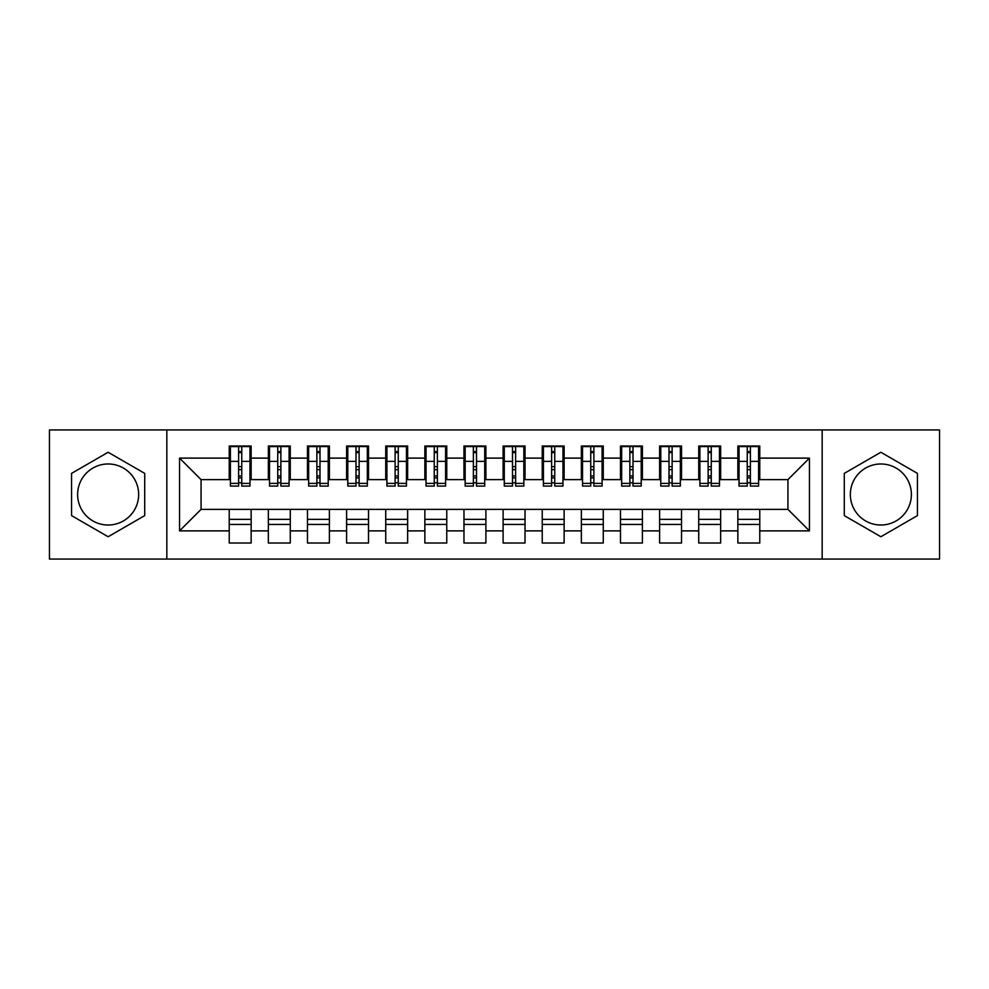 <?xml version="1.0" encoding="UTF-8"?>
<svg xmlns="http://www.w3.org/2000/svg" width="989" height="989" viewBox="0 0 989 989"><rect width="100%" height="100%" fill="white"/><g stroke="black" fill="none" stroke-linecap="round" stroke-linejoin="round"><path stroke-width="1.48" d="M880.865 463.977A30.523 30.523 0 0 0 850.342 494.5A30.523 30.523 0 0 0 880.865 525.023A30.523 30.523 0 0 0 911.376 494.5A30.523 30.523 0 0 0 880.865 463.977M108.135 525.023A30.523 30.523 0 0 1 77.624 494.5A30.523 30.523 0 0 1 108.135 463.977A30.523 30.523 0 0 1 138.658 494.5A30.523 30.523 0 0 1 108.135 525.023M822.168 559.057L939.55 559.057L939.55 429.943L822.168 429.943L822.168 559.057L166.832 559.057L166.832 429.943L49.45 429.943L49.45 559.057L166.832 559.057M747.251 469.651L750.379 469.651L747.251 469.651M759.775 519.349L737.856 519.349M737.856 524.43L759.775 524.43M708.124 469.651L711.252 469.651L708.124 469.651M720.647 519.349L698.729 519.349M698.729 524.43L720.647 524.43M668.997 469.651L672.124 469.651L668.997 469.651M681.52 519.349L659.614 519.349M659.614 524.43L681.52 524.43M629.869 469.651L633.009 469.651L629.869 469.651M642.393 519.349L620.486 519.349M620.486 524.43L642.393 524.43M590.742 469.651L593.882 469.651L590.742 469.651M603.265 519.349L581.359 519.349M581.359 524.43L603.265 524.43M551.627 469.651L554.755 469.651L551.627 469.651M564.138 519.349L542.232 519.349M542.232 524.43L564.138 524.43M512.5 469.651L515.628 469.651L512.5 469.651M525.023 519.349L503.104 519.349M503.104 524.43L525.023 524.43M473.372 469.651L476.5 469.651L473.372 469.651M485.896 519.349L463.977 519.349M463.977 524.43L485.896 524.43M434.245 469.651L437.373 469.651L434.245 469.651M446.768 519.349L424.862 519.349M424.862 524.43L446.768 524.43M395.118 469.651L398.258 469.651L395.118 469.651M407.641 519.349L385.735 519.349M385.735 524.43L407.641 524.43M355.991 469.651L359.131 469.651L355.991 469.651M368.514 519.349L346.607 519.349M346.607 524.43L368.514 524.43M316.876 469.651L320.003 469.651L316.876 469.651M329.386 519.349L307.48 519.349M307.48 524.43L329.386 524.43M277.748 469.651L280.876 469.651L277.748 469.651M290.272 519.349L268.353 519.349M268.353 524.43L290.272 524.43M822.168 429.943L166.832 429.943M230.4 479.628L201.064 479.628L179.541 458.117L179.541 530.883L229.225 530.883L229.225 543.01L251.144 543.01L251.144 530.883L268.353 530.883L268.353 543.01L290.272 543.01L290.272 530.883L307.48 530.883L307.48 543.01L329.386 543.01L329.386 530.883L346.607 530.883L346.607 543.01L368.514 543.01L368.514 530.883L385.735 530.883L385.735 543.01L407.641 543.01L407.641 530.883L424.862 530.883L424.862 543.01L446.768 543.01L446.768 530.883L463.977 530.883L463.977 543.01L485.896 543.01L485.896 530.883L503.104 530.883L503.104 543.01L525.023 543.01L525.023 530.883L542.232 530.883L542.232 543.01L564.138 543.01L564.138 530.883L581.359 530.883L581.359 543.01L603.265 543.01L603.265 530.883L620.486 530.883L620.486 543.01L642.393 543.01L642.393 530.883L659.614 530.883L659.614 543.01L681.52 543.01L681.52 530.883L698.729 530.883L698.729 543.01L720.647 543.01L720.647 530.883L737.856 530.883L737.856 543.01L759.775 543.01L759.775 509.372L787.936 509.372L787.936 479.628L758.6 479.628M179.541 458.117L229.225 458.117L229.225 479.628M787.936 479.628L809.459 458.117L759.775 458.117L759.775 445.99L737.856 445.99L737.856 458.117L720.647 458.117L720.647 445.99L698.729 445.99L698.729 458.117L681.52 458.117L681.52 445.99L659.614 445.99L659.614 458.117L642.393 458.117L642.393 445.99L620.486 445.99L620.486 458.117L603.265 458.117L603.265 445.99L581.359 445.99L581.359 458.117L564.138 458.117L564.138 445.99L542.232 445.99L542.232 458.117L525.023 458.117L525.023 445.99L503.104 445.99L503.104 458.117L485.896 458.117L485.896 445.99L463.977 445.99L463.977 458.117L446.768 458.117L446.768 445.99L424.862 445.99L424.862 458.117L407.641 458.117L407.641 445.99L385.735 445.99L385.735 458.117L368.514 458.117L368.514 445.99L346.607 445.99L346.607 458.117L329.386 458.117L329.386 445.99L307.48 445.99L307.48 458.117L290.272 458.117L290.272 445.99L268.353 445.99L268.353 458.117L251.144 458.117L251.144 445.99L229.225 445.99L229.225 458.117M809.459 458.117L809.459 530.883L759.775 530.883M720.647 530.883L720.647 509.372L759.775 509.372M737.856 530.883L737.856 509.372M759.775 458.117L759.775 479.628M681.52 530.883L681.52 509.372L720.647 509.372M698.729 530.883L698.729 509.372M737.856 458.117L737.856 479.628L719.473 479.628M720.647 458.117L720.647 479.628M642.393 530.883L642.393 509.372L681.52 509.372M659.614 530.883L659.614 509.372M698.729 458.117L698.729 479.628L680.345 479.628M681.52 458.117L681.52 479.628M603.265 530.883L603.265 509.372L642.393 509.372M620.486 530.883L620.486 509.372M659.614 458.117L659.614 479.628L641.218 479.628M642.393 458.117L642.393 479.628M564.138 530.883L564.138 509.372L603.265 509.372M581.359 530.883L581.359 509.372M620.486 458.117L620.486 479.628L602.091 479.628M603.265 458.117L603.265 479.628M525.023 530.883L525.023 509.372L564.138 509.372M542.232 530.883L542.232 509.372M581.359 458.117L581.359 479.628L562.964 479.628M564.138 458.117L564.138 479.628M485.896 530.883L485.896 509.372L525.023 509.372M503.104 530.883L503.104 509.372M542.232 458.117L542.232 479.628L523.849 479.628M525.023 458.117L525.023 479.628M446.768 530.883L446.768 509.372L485.896 509.372M463.977 530.883L463.977 509.372M503.104 458.117L503.104 479.628L484.721 479.628M485.896 458.117L485.896 479.628M407.641 530.883L407.641 509.372L446.768 509.372M424.862 530.883L424.862 509.372M463.977 458.117L463.977 479.628L445.594 479.628M446.768 458.117L446.768 479.628M368.514 530.883L368.514 509.372L407.641 509.372M385.735 530.883L385.735 509.372M424.862 458.117L424.862 479.628L406.467 479.628M407.641 458.117L407.641 479.628M329.386 530.883L329.386 509.372L368.514 509.372M346.607 530.883L346.607 509.372M385.735 458.117L385.735 479.628L367.339 479.628M368.514 458.117L368.514 479.628M290.272 530.883L290.272 509.372L329.386 509.372M307.48 530.883L307.48 509.372M346.607 458.117L346.607 479.628L328.212 479.628M329.386 458.117L329.386 479.628M251.144 530.883L251.144 509.372L290.272 509.372M268.353 530.883L268.353 509.372M307.48 458.117L307.48 479.628L289.097 479.628M290.272 458.117L290.272 479.628M238.621 469.651L241.749 469.651L238.621 469.651M251.144 519.349L229.225 519.349M229.225 524.43L251.144 524.43M179.541 530.883L201.064 509.372L251.144 509.372M229.225 530.883L229.225 509.372M268.353 458.117L268.353 479.628L249.97 479.628M251.144 458.117L251.144 479.628M144.715 473.385L108.135 452.257L71.554 473.385L71.554 515.615L108.135 536.743L144.715 515.615L144.715 473.385M844.285 473.385L844.285 515.615L880.865 536.743L917.446 515.615L917.446 473.385L880.865 452.257L844.285 473.385M201.064 479.628L201.064 509.372M739.03 479.628L737.856 479.628M699.903 479.628L698.729 479.628M660.788 479.628L659.614 479.628M621.661 479.628L620.486 479.628M582.533 479.628L581.359 479.628M543.406 479.628L542.232 479.628M504.279 479.628L503.104 479.628M465.151 479.628L463.977 479.628M426.036 479.628L424.862 479.628M386.909 479.628L385.735 479.628M347.782 479.628L346.607 479.628M308.655 479.628L307.48 479.628M269.527 479.628L268.353 479.628M809.459 530.883L787.936 509.372M230.4 446.373L249.97 446.373L230.4 446.373L230.4 486.094L238.621 486.094L238.621 446.521L249.97 446.583L249.97 486.094L241.749 486.094L241.749 446.583M238.621 451.614L241.749 451.614M238.621 482.805L241.749 482.805M241.749 477.885L238.621 477.885M238.621 475.969L241.749 475.969M251.144 464.57L249.97 464.57M251.144 469.651L249.97 469.651M230.4 464.57L229.225 464.57M230.4 469.651L229.225 469.651M269.527 446.373L289.097 446.373L269.527 446.373L269.527 486.094L277.748 486.094L277.748 446.521L289.097 446.583L289.097 486.094L280.876 486.094L280.876 446.583M277.748 451.614L280.876 451.614M277.748 482.805L280.876 482.805M280.876 477.885L277.748 477.885M277.748 475.969L280.876 475.969M290.272 464.57L289.097 464.57M290.272 469.651L289.097 469.651M269.527 464.57L268.353 464.57M269.527 469.651L268.353 469.651M308.655 446.373L328.212 446.373L308.655 446.373L308.655 486.094L316.876 486.094L316.876 446.521L328.212 446.583L328.212 486.094L320.003 486.094L320.003 446.583M316.876 451.614L320.003 451.614M316.876 482.805L320.003 482.805M320.003 477.885L316.876 477.885M316.876 475.969L320.003 475.969M329.386 464.57L328.212 464.57M329.386 469.651L328.212 469.651M308.655 464.57L307.48 464.57M308.655 469.651L307.48 469.651M347.782 446.373L367.339 446.373L347.782 446.373L347.782 486.094L355.991 486.094L355.991 446.521L367.339 446.583L367.339 486.094L359.131 486.094L359.131 446.583M355.991 451.614L359.131 451.614M355.991 482.805L359.131 482.805M359.131 477.885L355.991 477.885M355.991 475.969L359.131 475.969M368.514 464.57L367.339 464.57M368.514 469.651L367.339 469.651M347.782 464.57L346.607 464.57M347.782 469.651L346.607 469.651M386.909 446.373L406.467 446.373L386.909 446.373L386.909 486.094L395.118 486.094L395.118 446.521L406.467 446.583L406.467 486.094L398.258 486.094L398.258 446.583M395.118 451.614L398.258 451.614M395.118 482.805L398.258 482.805M398.258 477.885L395.118 477.885M395.118 475.969L398.258 475.969M407.641 464.57L406.467 464.57M407.641 469.651L406.467 469.651M386.909 464.57L385.735 464.57M386.909 469.651L385.735 469.651M426.036 446.373L445.594 446.373L426.036 446.373L426.036 486.094L434.245 486.094L434.245 446.521L445.594 446.583L445.594 486.094L437.373 486.094L437.373 446.583M434.245 451.614L437.373 451.614M434.245 482.805L437.373 482.805M437.373 477.885L434.245 477.885M434.245 475.969L437.373 475.969M446.768 464.57L445.594 464.57M446.768 469.651L445.594 469.651M426.036 464.57L424.862 464.57M426.036 469.651L424.862 469.651M465.151 446.373L484.721 446.373L465.151 446.373L465.151 486.094L473.372 486.094L473.372 446.521L484.721 446.583L484.721 486.094L476.5 486.094L476.5 446.583M473.372 451.614L476.5 451.614M473.372 482.805L476.5 482.805M476.5 477.885L473.372 477.885M473.372 475.969L476.5 475.969M485.896 464.57L484.721 464.57M485.896 469.651L484.721 469.651M465.151 464.57L463.977 464.57M465.151 469.651L463.977 469.651M504.279 446.373L523.849 446.373L504.279 446.373L504.279 486.094L512.5 486.094L512.5 446.521L523.849 446.583L523.849 486.094L515.628 486.094L515.628 446.583M512.5 451.614L515.628 451.614M512.5 482.805L515.628 482.805M515.628 477.885L512.5 477.885M512.5 475.969L515.628 475.969M525.023 464.57L523.849 464.57M525.023 469.651L523.849 469.651M504.279 464.57L503.104 464.57M504.279 469.651L503.104 469.651M543.406 446.373L562.964 446.373L543.406 446.373L543.406 486.094L551.627 486.094L551.627 446.521L562.964 446.583L562.964 486.094L554.755 486.094L554.755 446.583M551.627 451.614L554.755 451.614M551.627 482.805L554.755 482.805M554.755 477.885L551.627 477.885M551.627 475.969L554.755 475.969M564.138 464.57L562.964 464.57M564.138 469.651L562.964 469.651M543.406 464.57L542.232 464.57M543.406 469.651L542.232 469.651M582.533 446.373L602.091 446.373L582.533 446.373L582.533 486.094L590.742 486.094L590.742 446.521L602.091 446.583L602.091 486.094L593.882 486.094L593.882 446.583M590.742 451.614L593.882 451.614M590.742 482.805L593.882 482.805M593.882 477.885L590.742 477.885M590.742 475.969L593.882 475.969M603.265 464.57L602.091 464.57M603.265 469.651L602.091 469.651M582.533 464.57L581.359 464.57M582.533 469.651L581.359 469.651M621.661 446.373L641.218 446.373L621.661 446.373L621.661 486.094L629.869 486.094L629.869 446.521L641.218 446.583L641.218 486.094L633.009 486.094L633.009 446.583M629.869 451.614L633.009 451.614M629.869 482.805L633.009 482.805M633.009 477.885L629.869 477.885M629.869 475.969L633.009 475.969M642.393 464.57L641.218 464.57M642.393 469.651L641.218 469.651M621.661 464.57L620.486 464.57M621.661 469.651L620.486 469.651M660.788 446.373L680.345 446.373L660.788 446.373L660.788 486.094L668.997 486.094L668.997 446.521L680.345 446.583L680.345 486.094L672.124 486.094L672.124 446.583M668.997 451.614L672.124 451.614M668.997 482.805L672.124 482.805M672.124 477.885L668.997 477.885M668.997 475.969L672.124 475.969M681.52 464.57L680.345 464.57M681.52 469.651L680.345 469.651M660.788 464.57L659.614 464.57M660.788 469.651L659.614 469.651M699.903 446.373L719.473 446.373L699.903 446.373L699.903 486.094L708.124 486.094L708.124 446.521L719.473 446.583L719.473 486.094L711.252 486.094L711.252 446.583M708.124 451.614L711.252 451.614M708.124 482.805L711.252 482.805M711.252 477.885L708.124 477.885M708.124 475.969L711.252 475.969M720.647 464.57L719.473 464.57M720.647 469.651L719.473 469.651M699.903 464.57L698.729 464.57M699.903 469.651L698.729 469.651M739.03 446.373L758.6 446.373L739.03 446.373L739.03 486.094L747.251 486.094L747.251 446.521L758.6 446.583L758.6 486.094L750.379 486.094L750.379 446.583M747.251 451.614L750.379 451.614M747.251 482.805L750.379 482.805M750.379 477.885L747.251 477.885M747.251 475.969L750.379 475.969M759.775 464.57L758.6 464.57M759.775 469.651L758.6 469.651M739.03 464.57L737.856 464.57M739.03 469.651L737.856 469.651M230.4 446.583L238.621 446.583M241.749 483.398L249.97 483.398M241.749 461.381L249.97 461.381M230.4 483.398L238.621 483.398M230.4 461.381L238.621 461.381M238.621 466.672L241.749 466.672M238.621 452.641L241.749 452.641M269.527 446.583L277.748 446.583M280.876 483.398L289.097 483.398M280.876 461.381L289.097 461.381M269.527 483.398L277.748 483.398M269.527 461.381L277.748 461.381M277.748 466.672L280.876 466.672M277.748 452.641L280.876 452.641M308.655 446.583L316.876 446.583M320.003 483.398L328.212 483.398M320.003 461.381L328.212 461.381M308.655 483.398L316.876 483.398M308.655 461.381L316.876 461.381M316.876 466.672L320.003 466.672M316.876 452.641L320.003 452.641M347.782 446.583L355.991 446.583M359.131 483.398L367.339 483.398M359.131 461.381L367.339 461.381M347.782 483.398L355.991 483.398M347.782 461.381L355.991 461.381M355.991 466.672L359.131 466.672M355.991 452.641L359.131 452.641M386.909 446.583L395.118 446.583M398.258 483.398L406.467 483.398M398.258 461.381L406.467 461.381M386.909 483.398L395.118 483.398M386.909 461.381L395.118 461.381M395.118 466.672L398.258 466.672M395.118 452.641L398.258 452.641M426.036 446.583L434.245 446.583M437.373 483.398L445.594 483.398M437.373 461.381L445.594 461.381M426.036 483.398L434.245 483.398M426.036 461.381L434.245 461.381M434.245 466.672L437.373 466.672M434.245 452.641L437.373 452.641M465.151 446.583L473.372 446.583M476.5 483.398L484.721 483.398M476.5 461.381L484.721 461.381M465.151 483.398L473.372 483.398M465.151 461.381L473.372 461.381M473.372 466.672L476.5 466.672M473.372 452.641L476.5 452.641M504.279 446.583L512.5 446.583M515.628 483.398L523.849 483.398M515.628 461.381L523.849 461.381M504.279 483.398L512.5 483.398M504.279 461.381L512.5 461.381M512.5 466.672L515.628 466.672M512.5 452.641L515.628 452.641M543.406 446.583L551.627 446.583M554.755 483.398L562.964 483.398M554.755 461.381L562.964 461.381M543.406 483.398L551.627 483.398M543.406 461.381L551.627 461.381M551.627 466.672L554.755 466.672M551.627 452.641L554.755 452.641M582.533 446.583L590.742 446.583M593.882 483.398L602.091 483.398M593.882 461.381L602.091 461.381M582.533 483.398L590.742 483.398M582.533 461.381L590.742 461.381M590.742 466.672L593.882 466.672M590.742 452.641L593.882 452.641M621.661 446.583L629.869 446.583M633.009 483.398L641.218 483.398M633.009 461.381L641.218 461.381M621.661 483.398L629.869 483.398M621.661 461.381L629.869 461.381M629.869 466.672L633.009 466.672M629.869 452.641L633.009 452.641M660.788 446.583L668.997 446.583M672.124 483.398L680.345 483.398M672.124 461.381L680.345 461.381M660.788 483.398L668.997 483.398M660.788 461.381L668.997 461.381M668.997 466.672L672.124 466.672M668.997 452.641L672.124 452.641M699.903 446.583L708.124 446.583M711.252 483.398L719.473 483.398M711.252 461.381L719.473 461.381M699.903 483.398L708.124 483.398M699.903 461.381L708.124 461.381M708.124 466.672L711.252 466.672M708.124 452.641L711.252 452.641M739.03 446.583L747.251 446.583M750.379 483.398L758.6 483.398M750.379 461.381L758.6 461.381M739.03 483.398L747.251 483.398M739.03 461.381L747.251 461.381M747.251 466.672L750.379 466.672M747.251 452.641L750.379 452.641"/></g></svg>
